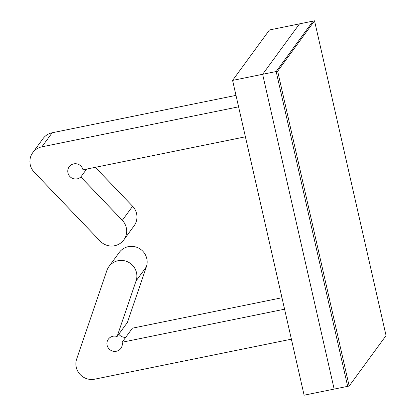 <?xml version="1.0" encoding="UTF-8"?>
<svg xmlns="http://www.w3.org/2000/svg" width="416" height="416" viewBox="0 0 416 416"><rect width="100%" height="100%" fill="white"/><g stroke="black" fill="none" stroke-linecap="round" stroke-linejoin="round"><path stroke-width="0.62" d="M284.57 309.197L122.148 342.228A7.764 7.587 36.2 0 1 110.157 349.882A7.764 7.587 36.2 0 1 117.088 336.56L136.084 280.904A15.527 15.174 -143.8 0 0 128.492 262.241A15.527 15.174 -143.8 0 0 108.95 266.547A15.527 15.174 -143.8 0 0 106.881 270.514L76.684 358.992A15.527 15.174 -143.8 0 0 79.856 374.192A15.527 15.174 -143.8 0 0 94.692 379.179L291.382 339.18M245.404 136.812L82.982 169.837A7.764 7.587 36.2 0 0 69.202 166.785A7.764 7.587 36.2 0 0 80.834 176.972L86.58 169.104M80.834 176.972L122.325 220.329A15.527 15.174 36.2 0 1 123.802 239.902A15.527 15.174 36.2 0 1 100.209 241.15L34.252 172.229A15.527 15.174 36.2 0 1 32.776 152.651A15.527 15.174 36.2 0 1 41.902 146.827L238.592 106.829M95.347 167.326L132.61 206.258A15.527 15.174 36.2 0 1 134.087 225.831L123.802 239.902M32.776 152.651L43.061 138.585A15.527 15.174 36.2 0 1 52.187 132.756L235.992 95.378M281.97 297.752L132.428 328.156L122.148 342.228M117.088 336.56L127.374 322.494L146.37 266.833A15.527 15.174 -143.8 0 0 138.778 248.175A15.527 15.174 -143.8 0 0 119.236 252.476L108.95 266.547M125.741 337.308A7.764 7.587 36.2 0 1 118.81 334.209M232.591 80.402L269.459 29.968L299.51 23.858L262.636 74.292L334.157 389.09L304.112 395.2L232.591 80.402L262.636 74.292L299.51 23.858L313.03 21.107L276.162 71.542L262.636 74.292L334.157 389.09L347.677 386.339L276.162 71.542L347.677 386.339L349.18 386.032L386.053 335.598L314.532 20.8L277.659 71.235L276.162 71.542L313.03 21.107L314.532 20.8M277.659 71.235L349.18 386.032M122.325 220.329L132.61 206.258M41.902 146.827L52.187 132.756M136.084 280.904L146.37 266.833"/></g></svg>

